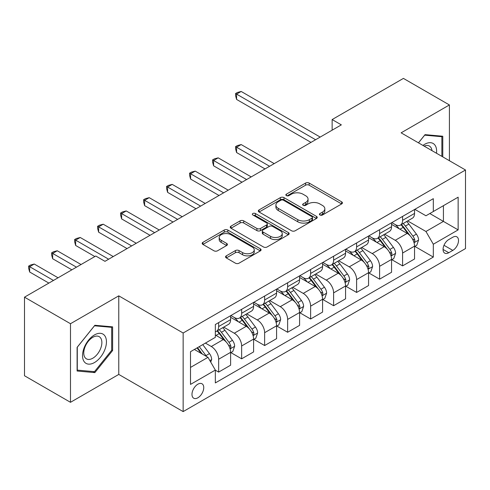 <?xml version="1.0" encoding="UTF-8"?>
<svg xmlns="http://www.w3.org/2000/svg" width="490" height="490" viewBox="0 0 490 490"><rect width="100%" height="100%" fill="white"/><g stroke="black" fill="none" stroke-linecap="round" stroke-linejoin="round"><path stroke-width="0.73" d="M319.964 215.006A1.788 1.029 0 0 0 322.487 215.006L341.671 203.926A2.554 1.476 0 0 0 342.418 202.885A2.554 1.476 0 0 0 341.671 201.843L309.172 183.076A2.554 1.476 0 0 0 305.564 183.076L286.381 194.156A1.788 1.029 0 0 0 285.854 194.885A1.788 1.029 0 0 0 286.381 195.614A1.788 1.029 0 0 0 288.91 195.614L291.391 194.181A8.171 4.716 0 0 1 302.943 194.181L305.656 195.743A8.171 4.716 0 0 1 308.045 199.081A8.171 4.716 0 0 1 305.656 202.413L303.169 203.846A1.788 1.029 0 0 0 302.649 204.581A1.788 1.029 0 0 0 303.169 205.31A1.788 1.029 0 0 0 305.699 205.31L308.179 203.877A8.171 4.716 0 0 1 319.737 203.877L322.445 205.439A8.171 4.716 0 0 1 324.839 208.777A8.171 4.716 0 0 1 322.445 212.109L319.964 213.542A1.788 1.029 0 0 0 319.437 214.271A1.788 1.029 0 0 0 319.964 215.006L319.964 213.542M197.862 397.794A8.324 4.808 120 0 0 203.301 390.457A8.324 4.808 120 0 0 202.027 383.786A8.324 4.808 120 0 0 197.862 384.197A8.324 4.808 120 0 0 192.429 391.535A8.324 4.808 120 0 0 193.703 398.205A8.324 4.808 120 0 0 197.862 397.794M226.3 255.841A2.554 1.476 0 0 0 225.553 256.882A2.554 1.476 0 0 0 226.3 257.924L235.421 263.185A2.554 1.476 0 0 0 239.028 263.185L260.337 250.886A2.554 1.476 0 0 0 261.084 249.845A2.554 1.476 0 0 0 260.337 248.804L227.838 230.037A2.554 1.476 0 0 0 224.224 230.037L202.921 242.342A2.554 1.476 0 0 0 202.174 243.383A2.554 1.476 0 0 0 202.921 244.424L213.934 250.782A2.554 1.476 0 0 0 217.542 250.782L226.662 245.521A2.554 1.476 0 0 0 227.409 244.479A2.554 1.476 0 0 0 226.662 243.432L221.198 240.284A6.829 3.945 0 0 1 219.202 237.491A6.829 3.945 0 0 1 223.416 233.846A6.829 3.945 0 0 1 230.857 234.704L252.258 247.058A6.829 3.945 0 0 1 254.255 249.845A6.829 3.945 0 0 1 250.041 253.489A6.829 3.945 0 0 1 242.593 252.632L239.028 250.574A2.554 1.476 0 0 0 235.421 250.574L226.3 255.841L226.3 257.924M118.77 295.844L70.487 323.719L24.5 297.167L24.5 375.757L70.487 402.308L118.77 374.427L183.15 411.6L183.15 333.01L118.77 295.844L118.77 374.427M449.404 160.708L449.404 104.952L401.12 132.827L465.5 169.999L183.15 333.01M449.404 104.952L403.417 78.4L332.14 119.554L332.14 130.175M24.5 297.167L95.777 256.019L104.976 261.329L341.34 124.864L332.14 119.554M291.568 230.772A2.554 1.476 0 0 0 295.182 230.772L316.485 218.467A2.554 1.476 0 0 0 317.232 217.425A2.554 1.476 0 0 0 316.485 216.384L283.986 197.623A2.554 1.476 0 0 0 280.378 197.623L259.069 209.922A2.554 1.476 0 0 0 258.322 210.963A2.554 1.476 0 0 0 259.069 212.005L291.568 230.772M253.557 215.392A1.788 1.029 0 0 1 255.37 215.643L255.37 213.518L288.408 232.591A2.554 1.476 0 0 1 289.161 233.638A2.554 1.476 0 0 1 288.408 234.679L267.105 246.978A2.554 1.476 0 0 1 263.498 246.978L230.998 228.218L230.998 226.129A2.554 1.476 0 0 0 230.245 227.17A2.554 1.476 0 0 0 230.998 228.218M230.998 226.129L240.112 220.868A2.554 1.476 0 0 1 243.726 220.868L256.907 228.475A2.554 1.476 0 0 0 260.515 228.475L266.566 224.984A2.554 1.476 0 0 0 267.313 223.942A2.554 1.476 0 0 0 266.566 222.901L252.84 214.975A1.788 1.029 0 0 1 252.319 214.246A1.788 1.029 0 0 1 253.422 213.291A1.788 1.029 0 0 1 255.37 213.518M452.809 237.221L448.76 239.555A8.067 4.655 120 0 0 443.493 246.666A8.067 4.655 120 0 0 444.73 253.128A8.067 4.655 120 0 0 448.76 252.724L452.809 250.39A8.067 4.655 120 0 0 458.077 243.285A8.067 4.655 120 0 0 456.839 236.823A8.067 4.655 120 0 0 452.809 237.221M183.15 411.6L465.5 248.583L465.5 169.999M414.822 209.346L425.951 215.772L433.313 211.521L433.313 198.671L215.337 324.515L215.337 337.365L190.506 351.704L190.506 384.411L215.337 370.073L215.337 382.923L433.313 257.079L433.313 244.228L425.951 231.488L407.662 220.929M433.313 211.521L458.144 197.182L458.144 229.896L433.313 244.228M70.487 323.719L70.487 402.308M429.816 213.536L443.426 221.4L443.426 205.678L458.144 197.182M425.951 231.488L443.426 221.4L458.144 229.896M190.506 367.42L207.981 357.333L194.371 349.474M215.337 370.183L218.65 372.094L218.65 359.244A10.406 6.009 -120 0 0 211.294 346.497L205.408 343.098M218.65 372.094L230.606 365.191L230.606 352.341A10.406 6.009 -120 0 0 223.25 339.595L215.337 335.031M230.882 352.604L241.644 358.821L241.644 345.971A10.406 6.009 -120 0 0 234.287 333.224L223.722 327.124M241.644 358.821L253.6 351.918L253.6 339.068A10.406 6.009 -120 0 0 246.243 326.322L230.606 317.293M253.875 339.331L264.637 345.542L264.637 332.692A10.406 6.009 -120 0 0 257.281 319.952L246.715 313.851M264.637 345.542L276.593 338.639L276.593 325.789A10.406 6.009 -120 0 0 269.237 313.049L253.6 304.021M276.868 326.058L287.63 332.269L287.63 319.419A10.406 6.009 -120 0 0 280.268 306.673L269.708 300.578M287.63 332.269L299.586 325.366L299.586 312.516A10.406 6.009 -120 0 0 292.23 299.77L276.593 290.748M299.862 312.779L310.623 318.996L310.623 306.146A10.406 6.009 -120 0 0 303.261 293.4L292.702 287.299M310.623 318.996L322.579 312.093L322.579 299.243A10.406 6.009 -120 0 0 315.217 286.497L299.586 277.469M322.855 299.506L333.616 305.717L333.616 292.867A10.406 6.009 -120 0 0 326.254 280.127L315.695 274.026M333.616 305.717L345.573 298.814L345.573 285.964A10.406 6.009 -120 0 0 338.21 273.224L322.579 264.196M345.848 286.233L356.604 292.444L356.604 279.594A10.406 6.009 -120 0 0 349.248 266.848L338.682 260.754M356.604 292.444L368.566 285.541L368.566 272.691A10.406 6.009 -120 0 0 361.204 259.945L345.573 250.923M368.841 272.954L379.597 279.171L379.597 266.321A10.406 6.009 -120 0 0 372.241 253.575L361.675 247.475M379.597 279.171L391.553 272.269L391.553 259.418A10.406 6.009 -120 0 0 384.197 246.672L368.566 237.644M391.829 259.682L402.59 265.892L402.59 253.042A10.406 6.009 -120 0 0 395.234 240.302L384.668 234.202M402.59 265.892L414.546 258.99L414.546 246.139A10.406 6.009 -120 0 0 407.19 233.399L391.553 224.371M391.829 222.619L395.234 224.585A10.406 6.009 -120 0 0 400.434 225.1A10.406 6.009 -120 0 0 402.59 220.335L402.59 216.409M368.841 235.892L372.241 237.858A10.406 6.009 -120 0 0 377.447 238.373A10.406 6.009 -120 0 0 379.597 233.608L379.597 229.681M345.848 249.165L349.248 251.131A10.406 6.009 -120 0 0 354.454 251.646A10.406 6.009 -120 0 0 356.604 246.887L356.604 242.954M322.855 262.444L326.254 264.41A10.406 6.009 -120 0 0 331.461 264.925A10.406 6.009 -120 0 0 333.616 260.159L333.616 256.227M299.862 275.717L303.261 277.683A10.406 6.009 -120 0 0 308.467 278.197A10.406 6.009 -120 0 0 310.623 273.432L310.623 269.506M276.868 288.99L280.268 290.956A10.406 6.009 -120 0 0 285.474 291.47A10.406 6.009 -120 0 0 287.63 286.711L287.63 282.779M253.875 302.269L257.281 304.229A10.406 6.009 -120 0 0 262.481 304.749A10.406 6.009 -120 0 0 264.637 299.984L264.637 296.052M230.882 315.542L234.287 317.508A10.406 6.009 -120 0 0 239.488 318.022A10.406 6.009 -120 0 0 241.644 313.257L241.644 309.331M414.822 246.409L433.313 257.079M400.434 225.1L412.39 218.197A10.406 6.009 -120 0 0 414.546 213.432L414.546 209.506M377.447 238.373L389.403 231.47A10.406 6.009 -120 0 0 391.553 226.705L391.553 222.779M354.454 251.646L366.41 244.743A10.406 6.009 -120 0 0 368.566 239.984L368.566 236.051M331.461 264.925L343.416 258.022A10.406 6.009 -120 0 0 345.573 253.257L345.573 249.324M308.467 278.197L320.423 271.295A10.406 6.009 -120 0 0 322.579 266.529L322.579 262.603M285.474 291.47L297.43 284.568A10.406 6.009 -120 0 0 299.586 279.808L299.586 275.876M262.481 304.749L274.437 297.846A10.406 6.009 -120 0 0 276.593 293.081L276.593 289.149M239.488 318.022L251.444 311.119A10.406 6.009 -120 0 0 253.6 306.354L253.6 302.428M215.337 331.718A10.406 6.009 -120 0 0 216.494 331.295L228.45 324.392A10.406 6.009 -120 0 0 230.606 319.633L230.606 315.701M216.494 331.295A10.406 6.009 -120 0 0 218.65 326.536L218.65 322.604M207.981 357.333L215.337 370.073M442.782 156.88L442.782 136.232L425.032 134.646L418.454 142.835M77.108 371.022L94.858 372.608L112.608 350.528L112.608 326.861L94.858 325.274L77.108 347.355L77.108 371.022M111.689 349.995L112.608 350.528M92.984 371.524L94.858 372.608M320.674 215.257L322.445 214.234A8.171 4.716 0 0 0 324.839 210.896L324.839 208.777M308.045 199.081L308.045 201.206A8.171 4.716 0 0 1 305.656 204.538L303.886 205.561M341.64 203.944L309.172 185.202A2.554 1.476 0 0 0 305.564 185.202L287.091 195.865M316.454 218.491L283.986 199.742A2.554 1.476 0 0 0 280.378 199.742L259.106 212.023M311.971 218.154A1.788 1.029 0 0 0 312.498 217.425A1.788 1.029 0 0 0 311.971 216.696L283.447 200.226A1.788 1.029 0 0 0 280.917 200.226L278.302 201.739A8.171 4.716 0 0 0 275.907 205.071A8.171 4.716 0 0 0 278.302 208.409L297.798 219.667A8.171 4.716 0 0 0 309.355 219.667L311.971 218.154L311.971 220.28A1.788 1.029 0 0 0 312.498 219.551L312.498 217.425M275.907 205.071L275.907 207.196A8.171 4.716 0 0 0 278.302 210.535L278.302 208.409M311.971 220.28L309.355 221.792A8.171 4.716 0 0 1 297.798 221.792L278.302 210.535M231.029 228.236L240.112 222.993L240.112 220.868M267.313 223.942L267.313 226.068A2.554 1.476 0 0 1 266.566 227.109L260.515 230.6A2.554 1.476 0 0 1 256.907 230.6L243.726 222.993A2.554 1.476 0 0 0 240.112 222.993M255.37 215.643L288.377 234.698M270.584 236.37A6.829 3.945 0 0 0 278.026 237.227A6.829 3.945 0 0 0 282.24 233.583A6.829 3.945 0 0 0 280.243 230.796L272.703 226.441A2.554 1.476 0 0 0 269.09 226.441L263.044 229.933A2.554 1.476 0 0 0 262.297 230.98A2.554 1.476 0 0 0 263.044 232.021L270.584 236.37L270.584 238.495A6.829 3.945 0 0 0 278.026 239.353A6.829 3.945 0 0 0 282.24 235.708L282.24 233.583M262.297 230.98L262.297 233.099A2.554 1.476 0 0 0 263.044 234.147L263.044 232.021M270.584 238.495L263.044 234.147M254.255 249.845L254.255 251.97A6.829 3.945 0 0 1 250.041 255.615A6.829 3.945 0 0 1 242.593 254.757L239.028 252.699A2.554 1.476 0 0 0 235.421 252.699L226.337 257.942M219.202 237.491L219.202 239.616A6.829 3.945 0 0 0 221.198 242.403L221.198 240.284M226.631 245.539L221.198 242.403M260.3 250.905L227.838 232.162A2.554 1.476 0 0 0 224.224 232.162L202.952 244.443M414.546 246.568L416.757 245.294L418.595 239.984A6.891 3.981 -120 0 0 416.396 234.11L408.88 224.077A19.9 11.491 -120 0 0 406.706 221.48M399.234 228.806A19.9 11.491 -120 0 0 395.161 224.543M413.921 242.342L414.724 241.478L414.871 240.278A6.891 3.981 -120 0 0 412.899 236.131L405.383 226.098A19.9 11.491 -120 0 0 403.215 223.495M401.359 224.567A16.519 9.537 60 0 1 404.072 227.648L410.43 236.137M274.198 163.623L241.184 144.562L236.584 147.221L236.584 152.531L265.004 168.934M401.004 224.769A19.9 11.491 60 0 1 403.178 227.372L408.17 234.042M236.584 152.531L235.574 148.758L235.574 146.633L269.604 166.282M235.574 146.633L237.411 145.573L241.184 144.562M315.585 139.73L236.584 94.117L241.184 91.465L320.184 137.078M310.991 142.388L236.584 99.427L236.584 94.117L235.574 93.535L237.411 92.475L241.184 91.465M236.584 99.427L235.574 95.66L235.574 93.535M391.553 259.841L393.764 258.567L395.602 253.257A6.891 3.981 -120 0 0 393.403 247.389L385.887 237.356A19.9 11.491 -120 0 0 383.713 234.753M376.24 242.078A19.9 11.491 -120 0 0 372.167 237.815M390.928 255.621L391.731 254.751L391.877 253.55A6.891 3.981 -120 0 0 389.905 249.404L382.39 239.371A19.9 11.491 -120 0 0 380.222 236.774M378.366 237.84A16.519 9.537 60 0 1 381.079 240.921L387.437 249.416M251.205 176.902L218.191 157.841L213.591 160.493L213.591 165.804L242.011 182.213M378.011 238.048A19.9 11.491 60 0 1 380.185 240.645L385.183 247.315M213.591 165.804L212.58 162.031L212.58 159.911L246.611 179.554M212.58 159.911L214.418 158.846L218.191 157.841M368.566 273.114L370.771 271.84L372.608 266.529A6.891 3.981 -120 0 0 370.409 260.662L362.894 250.629A19.9 11.491 -120 0 0 360.72 248.026M353.247 255.351A19.9 11.491 -120 0 0 349.174 251.088M367.935 268.894L368.737 268.03L368.884 266.823A6.891 3.981 -120 0 0 366.912 262.677L359.397 252.644A19.9 11.491 -120 0 0 357.228 250.047M355.373 251.113A16.519 9.537 60 0 1 358.086 254.2L364.45 262.689M228.218 190.175L195.198 171.114L190.598 173.766L190.598 179.077L219.018 195.486M355.017 251.321A19.9 11.491 60 0 1 357.192 253.918L362.19 260.588M190.598 179.077L189.587 175.31L189.587 173.184L223.618 192.827M189.587 173.184L191.425 172.125L195.198 171.114M345.573 286.393L347.777 285.119L349.615 279.808A6.891 3.981 -120 0 0 347.416 273.935L339.901 263.902A19.9 11.491 -120 0 0 337.726 261.305M330.254 268.63A19.9 11.491 -120 0 0 326.181 264.361M344.942 282.167L345.744 281.303L345.897 280.102A6.891 3.981 -120 0 0 343.919 275.956L336.403 265.923A19.9 11.491 -120 0 0 334.235 263.32M332.385 264.392A16.519 9.537 60 0 1 335.093 267.473L341.457 275.962M205.224 203.448L172.204 184.387L167.605 187.045L167.605 192.356L196.025 208.758M332.024 264.594A19.9 11.491 60 0 1 334.198 267.197L339.196 273.867M167.605 192.356L166.594 188.583L166.594 186.457L200.624 206.106M166.594 186.457L168.431 185.398L172.204 184.387M322.579 299.666L324.784 298.392L326.622 293.081A6.891 3.981 -120 0 0 324.423 287.214L316.908 277.181A19.9 11.491 -120 0 0 314.739 274.578M307.261 281.903A19.9 11.491 -120 0 0 303.188 277.64M321.948 295.446L322.751 294.576L322.904 293.375A6.891 3.981 -120 0 0 320.932 289.229L313.41 279.196A19.9 11.491 -120 0 0 311.242 276.593M309.392 277.665A16.519 9.537 60 0 1 312.099 280.746L318.463 289.235M182.231 216.727L149.211 197.66L144.611 200.318L144.611 205.629L173.031 222.037M309.037 277.867A19.9 11.491 60 0 1 311.205 280.47L316.203 287.14M144.611 205.629L143.601 201.856L143.601 199.736L177.631 219.379M143.601 199.736L145.444 198.671L149.211 197.66M436.498 153.254A16.911 9.763 120 0 0 435.022 145.224A16.911 9.763 120 0 0 422.95 145.432M431.972 150.638A12.801 7.393 120 0 0 430.826 147.386A12.801 7.393 120 0 0 429.387 146.051A12.801 7.393 120 0 0 424.126 146.112M424.628 135.154L441.864 136.71L441.864 156.353M440.724 136.049L441.864 136.71M418.491 142.853L424.665 135.173M94.49 334.921A16.911 9.763 120 0 0 82.534 355.63A16.911 9.763 120 0 0 94.49 362.533A16.911 9.763 120 0 0 106.446 341.824A16.911 9.763 120 0 0 94.49 334.921M92.812 337.31A12.801 7.393 120 0 0 84.452 348.586A12.801 7.393 120 0 0 86.412 358.845A12.801 7.393 120 0 0 92.812 358.215A12.801 7.393 120 0 0 101.179 346.932A12.801 7.393 120 0 0 99.213 336.673A12.801 7.393 120 0 0 92.812 337.31M111.689 350.264L94.49 371.659L77.291 370.122L77.291 347.19L94.49 325.795L111.689 327.332L111.689 350.264M110.55 326.677L111.689 327.332M299.586 312.939L301.791 311.665L303.629 306.354A6.891 3.981 -120 0 0 301.43 300.486L293.914 290.454A19.9 11.491 -120 0 0 291.746 287.851M284.267 295.176A19.9 11.491 -120 0 0 280.194 290.913M298.955 308.718L299.757 307.855L299.911 306.648A6.891 3.981 -120 0 0 297.938 302.502L290.423 292.469A19.9 11.491 -120 0 0 288.249 289.872M286.399 290.938A16.519 9.537 60 0 1 289.106 294.025L295.47 302.514M159.238 230L126.218 210.939L121.624 213.591L121.624 218.901L150.038 235.31M286.044 291.146A19.9 11.491 60 0 1 288.212 293.743L293.21 300.413M121.624 218.901L120.607 215.135L120.607 213.009L154.638 232.652M120.607 213.009L122.451 211.943L126.218 210.939M276.593 326.218L278.798 324.944L280.635 319.633A6.891 3.981 -120 0 0 278.436 313.759L270.921 303.727A19.9 11.491 -120 0 0 268.753 301.13M261.274 308.449A19.9 11.491 -120 0 0 257.201 304.186M275.962 321.991L276.764 321.128L276.917 319.927A6.891 3.981 -120 0 0 274.945 315.781L267.43 305.748A19.9 11.491 -120 0 0 265.255 303.145M263.406 304.217A16.519 9.537 60 0 1 266.113 307.297L272.477 315.787M136.245 243.273L103.225 224.212L98.631 226.87L98.631 232.174L127.045 248.583M263.05 304.419A19.9 11.491 60 0 1 265.219 307.022L270.217 313.692M98.631 232.174L97.614 228.407L97.614 226.282L131.645 245.931M97.614 226.282L99.458 225.222L103.225 224.212M253.6 339.49L255.805 338.216L257.648 332.906A6.891 3.981 -120 0 0 255.443 327.032L247.928 316.999A19.9 11.491 -120 0 0 245.76 314.402M238.281 321.728A19.9 11.491 -120 0 0 234.208 317.465M252.969 335.27L253.771 334.401L253.924 333.2A6.891 3.981 -120 0 0 251.952 329.053L244.436 319.021A19.9 11.491 -120 0 0 242.262 316.418M240.412 317.489A16.519 9.537 60 0 1 243.126 320.57L249.484 329.06M113.251 256.552L80.231 237.485L75.638 240.143L75.638 245.453L94.858 256.552M240.057 317.692A19.9 11.491 60 0 1 242.225 320.295L247.223 326.965M75.638 245.453L74.627 241.68L74.627 239.555L108.651 259.204M74.627 239.555L76.465 238.495L80.231 237.485M230.606 352.763L232.811 351.489L234.655 346.179A6.891 3.981 -120 0 0 232.45 340.311L224.935 330.278A19.9 11.491 -120 0 0 222.766 327.675M229.982 348.543L230.778 347.673L230.931 346.473A6.891 3.981 -120 0 0 228.959 342.326L221.443 332.293A19.9 11.491 -120 0 0 219.269 329.697M217.419 330.762A16.519 9.537 60 0 1 220.132 333.843L226.49 342.339M81.058 264.514L57.244 250.764L52.644 253.416L52.644 258.726L71.865 269.825M217.064 330.971A19.9 11.491 60 0 1 219.232 333.568L224.23 340.238M52.644 258.726L51.634 254.959L51.634 252.834L76.465 267.166M51.634 252.834L53.471 251.768L57.244 250.764M210.743 362.11L211.662 359.452A6.891 3.981 -120 0 0 209.463 353.584L202.756 344.629M58.071 277.787L34.251 264.036L29.651 266.689L29.651 271.999L48.871 283.098M206.59 356.53A6.891 3.981 -120 0 0 205.965 355.599L199.258 346.651M197.531 347.649L202.352 354.08M197.054 347.925L201.139 353.382M29.651 271.999L28.64 268.232L28.64 266.107L53.471 280.445M28.64 266.107L30.478 265.047L34.251 264.036M211.294 346.497L223.25 339.595M234.287 333.224L246.243 326.322M257.281 319.952L269.237 313.049M280.268 306.673L292.23 299.77M303.261 293.4L315.217 286.497M326.254 280.127L338.21 273.224M349.248 266.848L361.204 259.945M372.241 253.575L384.197 246.672M395.234 240.302L407.19 233.399M402.59 220.335L414.546 213.432M402.59 253.042L414.546 246.139M379.597 266.321L391.553 259.418M379.597 233.608L391.553 226.705M356.604 279.594L368.566 272.691M356.604 246.887L368.566 239.984M333.616 292.867L345.573 285.964M333.616 260.159L345.573 253.257M310.623 306.146L322.579 299.243M310.623 273.432L322.579 266.529M287.63 319.419L299.586 312.516M287.63 286.711L299.586 279.808M264.637 332.692L276.593 325.789M264.637 299.984L276.593 293.081M241.644 345.971L253.6 339.068M241.644 313.257L253.6 306.354M218.65 359.244L230.606 352.341M218.65 326.536L230.606 319.633M443.989 245.3L452.809 250.39M443.058 249.435L448.76 252.724M322.445 214.234L322.445 212.109M303.169 205.31L303.169 203.846M305.656 204.538L305.656 202.413M286.381 195.614L286.381 194.156M305.564 185.202L305.564 183.076M309.172 185.202L309.172 183.076M341.671 203.926L341.671 201.843M259.069 212.005L259.069 209.922M280.378 199.742L280.378 197.623M283.986 199.742L283.986 197.623M316.485 218.467L316.485 216.384M297.798 221.792L297.798 219.667M309.355 221.792L309.355 219.667M243.726 222.993L243.726 220.868M256.907 230.6L256.907 228.475M260.515 230.6L260.515 228.475M266.566 227.109L266.566 224.984M288.408 234.679L288.408 232.591M235.421 252.699L235.421 250.574M239.028 252.699L239.028 250.574M242.593 254.757L242.593 252.632M226.662 245.521L226.662 243.432M202.921 244.424L202.921 242.342M224.224 232.162L224.224 230.037M227.838 232.162L227.838 230.037M260.337 250.886L260.337 248.804M414.032 242.721L418.552 240.112M405.383 226.098L408.88 224.077M399.963 229.228L403.178 227.372M412.899 236.131L416.396 234.11M412.353 238.82L414.871 240.278M391.038 255.994L395.559 253.391M382.39 239.371L385.887 237.356M376.969 242.501L380.185 240.645M389.905 249.404L393.403 247.389M389.36 252.099L391.877 253.55M368.045 269.273L372.565 266.664M359.397 252.644L362.894 250.629M353.976 255.774L357.192 253.918M366.912 262.677L370.409 260.662M366.367 265.372L368.884 266.823M345.058 282.546L349.572 279.937M336.403 265.923L339.901 263.902M330.989 269.053L334.198 267.197M343.919 275.956L347.416 273.935M343.374 278.645L345.897 280.102M322.065 295.819L326.579 293.216M313.41 279.196L316.908 277.181M307.996 282.326L311.205 280.47M320.932 289.229L324.423 287.214M320.38 291.918L322.904 293.375M299.072 309.098L303.586 306.489M290.423 292.469L293.914 290.454M285.002 295.599L288.212 293.743M297.938 302.502L301.43 300.486M297.387 305.197L299.911 306.648M276.078 322.371L280.592 319.762M267.43 305.748L270.921 303.727M262.009 308.872L265.219 307.022M274.945 315.781L278.436 313.759M274.4 318.469L276.917 319.927M253.085 335.644L257.599 333.041M244.436 319.021L247.928 316.999M239.016 322.151L242.225 320.295M251.952 329.053L255.443 327.032M251.407 331.742L253.924 333.2M230.092 348.923L234.606 346.314M221.443 332.293L224.935 330.278M216.023 335.423L219.232 333.568M228.959 342.326L232.45 340.311M228.414 345.021L230.931 346.473M209.867 360.597L211.613 359.587M205.965 355.599L209.463 353.584"/></g></svg>

